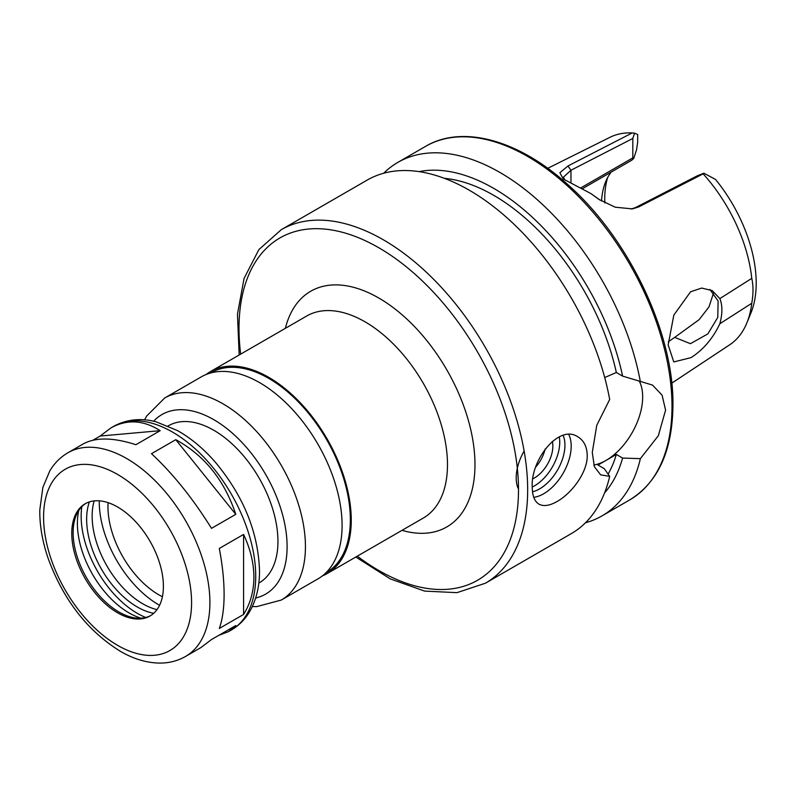<?xml version="1.0" encoding="UTF-8"?>
<svg xmlns="http://www.w3.org/2000/svg" width="796" height="796" viewBox="0 0 796 796"><rect width="100%" height="100%" fill="white"/><g stroke="black" fill="none" stroke-linecap="round" stroke-linejoin="round"><path stroke-width="1.19" d="M185.548 656.451A117.609 67.899 -120 0 0 209.905 602.612A117.609 67.899 -120 0 0 158.563 484.247A117.609 67.899 -120 0 0 67.939 452.745C60.456 457.123 54.417 463.173 49.81 470.884L42.855 487.46L39.8 509.967C39.601 525.619 42.457 541.976 48.377 559.031C63.839 600.682 88.107 631.596 121.171 651.785C134.474 659.357 147.658 663.118 160.722 663.078C169.717 662.959 177.996 660.75 185.548 656.451L200.781 647.655L211.497 639.556L235.785 625.537L228.502 631.646L218.751 635.367M92.923 440.228L100.177 436.039L110.893 427.94C126.912 419.064 143.34 419.98 160.185 430.676L135.897 444.705C113.181 437.392 95.6 437.143 83.172 443.949L67.939 452.745M100.177 436.039L160.185 430.676M175.777 439.681C204.433 455.342 224.432 480.227 235.785 514.335L211.497 528.355C192.861 498.455 172.861 473.57 151.489 453.7L175.777 439.681L235.785 514.335M243.586 534.434C250.402 548.981 253.834 563.24 253.894 577.209C253.834 591.159 250.402 603.567 243.586 614.442L219.298 628.462C222.472 619.686 224.084 608.333 224.104 594.413C224.084 580.413 222.472 565.1 219.298 548.454L243.586 534.434L243.586 614.442M163.399 586.344A64.794 37.412 -120 0 0 135.111 521.131A64.794 37.412 -120 0 0 85.182 503.769A64.794 37.412 -120 0 0 85.182 578.592A64.794 37.412 -120 0 0 149.976 616.005A64.794 37.412 -120 0 0 163.399 586.344M85.878 503.38A64.794 37.412 -120 0 0 76.147 515.5A64.794 37.412 -120 0 0 86.555 577.797A64.794 37.412 -120 0 0 135.3 617.955A64.794 37.412 -120 0 0 150.653 615.597M78.814 510.405A73.033 42.158 -120 0 0 141.041 618.203M81.799 506.684A79.381 45.83 -120 0 0 145.768 617.477M89.381 501.898A71.6 41.342 -120 0 0 101.48 569.18A71.6 41.342 -120 0 0 153.698 613.298M94.177 500.893A71.6 41.342 -120 0 0 106.972 566.006A71.6 41.342 -120 0 0 156.971 609.646M99.251 501.689L99.251 500.813A84.237 48.636 -120 0 0 99.251 501.689A84.237 48.636 -120 0 0 158.812 604.861A84.237 48.636 -120 0 0 159.578 605.288M108.087 502.644A71.929 41.531 -120 0 0 162.404 596.731M322.34 575.936A116.634 67.342 -120 0 0 327.096 573.598A116.634 67.342 -120 0 0 351.255 520.206A116.634 67.342 -120 0 0 300.341 402.826A116.634 67.342 -120 0 0 210.462 371.573A116.634 67.342 -120 0 0 206.064 374.538M325.962 572.762L326.45 572.483A115.34 66.595 -120 0 0 350.34 519.679A115.34 66.595 -120 0 0 299.993 403.602A115.34 66.595 -120 0 0 211.109 372.697L210.622 372.986M252.322 606.552L256.62 606.642L281.286 600.055L317.932 578.891A116.634 67.342 -120 0 0 342.091 525.499A116.634 67.342 -120 0 0 291.177 408.119A116.634 67.342 -120 0 0 201.298 376.866L164.643 398.03L146.643 416.049L144.544 419.86M258.809 583.1L259.158 582.901A90.714 52.377 -120 0 0 277.943 541.37A90.714 52.377 -120 0 0 238.352 450.078A90.714 52.377 -120 0 0 168.444 425.77L168.085 425.969M709.873 289.445L718.121 301.007L717.753 317.435L707.853 333.892L690.421 343.683L674.7 337.385L699.167 319.624L708.977 306.928L713.574 292.838M719.853 323.743C712.927 338.429 703.316 349.733 691.018 357.633L673.794 361.941L668.172 344.986L673.814 315.126L690.57 291.784L701.674 288.062L712.211 290.59L719.853 298.609L751.762 278.361C753.414 285.605 753.414 293.903 751.762 303.256L719.853 323.743C722.559 313.634 722.559 305.256 719.853 298.609M668.252 341.822L674.7 337.385M582.801 188.483L631.726 160.235L633.716 158.434L632.82 157.867L581.289 187.617M611.228 172.075A91.371 52.755 -120 0 0 605.647 181.796A91.371 52.755 -120 0 0 601.537 201.089M564.871 179.926L563.379 177.2L570.961 170.244L632.82 138.454L634.551 133.191L632.243 132.922A119.858 69.202 -120 0 0 609.925 137.32L547.728 168.324M634.551 133.191L637.666 134.464L637.666 142.315L636.541 149.867L633.716 158.434M671.764 383.155L729.703 344.787A119.858 69.202 -120 0 0 746.867 322.907A119.858 69.202 -120 0 0 751.762 303.256M746.867 322.907L750.956 312.908A112.604 65.013 -120 0 0 715.495 179.408L703.883 173.22L697.425 175.747L635.566 207.547L631.188 209.049M751.762 278.361A119.858 69.202 -120 0 0 703.157 173.856L703.883 173.22M607.627 177.588A97.848 56.496 -120 0 0 604.841 202.95M632.243 132.922L567.956 165.986L559.877 172.732L563.2 178.941L590.94 193.597L598.95 199.408L615.199 207.189L632.372 208.89L638.8 206.88L703.157 173.856M599.925 200.065L597.189 198.124M598.91 199.299L590.94 193.597M632.82 138.454L632.82 157.867M557.091 501.49C549.628 505.739 543.588 506.634 538.982 504.176C534.554 501.41 532.305 495.739 532.245 487.142C530.444 460.357 558.752 423.77 577.856 436.835C583.886 440.516 587.01 446.705 587.229 455.392C587.657 472.217 571.737 493.361 557.091 501.49M568.792 434.536A38.875 22.447 -60 0 1 571.19 446.138A38.875 22.447 -60 0 1 533.758 497.341M518.017 488.167A38.875 22.447 -60 0 1 524.116 451.034M563.13 435.402A35.641 20.577 -60 0 1 564.931 445.163A35.641 20.577 -60 0 1 532.514 491.769M559.27 436.865A35.641 20.577 -60 0 1 559.737 442.168A35.641 20.577 -60 0 1 532.245 487.023M552.325 441.352A25.92 14.965 -60 0 1 552.862 446.138A25.92 14.965 -60 0 1 532.942 478.724M545.151 449.004A25.92 14.965 -60 0 1 535.877 466.924M604.711 377.543L616.333 372.488L622.591 376.1L652.501 385.075L662.093 395.154L665.585 410.159L658.332 435.72L640.372 458.655L622.591 458.058L616.333 454.446L598.005 465.033L604.263 468.645L609.686 476.376L600.662 474.864L594.383 466.705L592.274 452.486L596.761 425.333L609.686 399.493A204.114 117.848 -120 0 0 508.624 219.248A204.114 117.848 -120 0 0 367.195 180.085L281.277 229.686L258.889 249.596L244.083 278.381L237.467 314.181L239.158 355.006M593.836 465.043A51.84 29.93 120 0 0 642.67 396.935A51.84 29.93 120 0 0 639.447 381.443M355.802 557.031L390.319 578.921L424.616 591.09L456.954 592.662L485.391 583.229L571.309 533.618A204.114 117.848 -120 0 0 609.686 476.376M608.054 474.207A180.463 104.196 -120 0 0 616.333 454.446M604.592 492.883A188.98 109.112 -120 0 0 622.591 458.058M585.488 522.753A204.114 117.848 -120 0 0 601.995 515.908A204.114 117.848 -120 0 0 640.372 458.655M640.372 381.772A204.114 117.848 -120 0 0 539.31 201.527A204.114 117.848 -120 0 0 397.881 162.364A204.114 117.848 -120 0 0 383.692 173.23M622.591 376.1A188.98 109.112 -120 0 0 419.114 171.618M616.333 372.488A180.463 104.196 -120 0 0 444.377 178.324M255.725 576.155A117.609 67.899 -120 0 0 204.383 457.8A117.609 67.899 -120 0 0 113.758 426.288C130.375 417.293 146.275 419.104 156.364 421.92L177.389 430.536C191.04 438.188 203.776 448.845 215.587 462.496C243.616 496.296 258.262 532.424 259.516 570.861C259.576 586.622 256.232 600.284 249.496 611.855C244.889 619.567 238.85 625.616 231.367 629.994A117.609 67.899 -120 0 0 255.725 576.155M191.577 602.612A104.654 60.416 -120 0 0 80.575 464.526A104.654 60.416 -120 0 0 80.575 612.522A104.654 60.416 -120 0 0 191.577 602.612M327.096 573.598L423.323 518.047A116.634 67.342 -120 0 0 447.481 464.655A116.634 67.342 -120 0 0 396.567 347.275A116.634 67.342 -120 0 0 306.689 316.022L210.462 371.573M402.02 530.345A136.076 78.565 -120 0 0 474.973 464.655A136.076 78.565 -120 0 0 390.478 305.594A136.076 78.565 -120 0 0 285.386 328.32M281.286 600.055A116.634 67.342 -120 0 0 305.435 546.663A116.634 67.342 -120 0 0 254.521 429.283A116.634 67.342 -120 0 0 164.643 398.03M255.645 598.005A103.679 59.859 -120 0 0 287.107 546.663A103.679 59.859 -120 0 0 235.725 436.218A103.679 59.859 -120 0 0 153.608 421.253M357.295 556.165A197.637 114.107 -120 0 0 518.504 489.789A197.637 114.107 -120 0 0 367.991 241.994A197.637 114.107 -120 0 0 240.661 354.15M635.566 207.547L638.8 206.88M570.961 182.563L570.961 170.244L567.956 165.986M485.391 583.229A204.114 117.848 -120 0 0 527.668 489.789A204.114 117.848 -120 0 0 438.566 284.371A204.114 117.848 -120 0 0 281.277 229.686M671.993 406.457A204.114 117.848 -120 0 0 582.901 201.04A204.114 117.848 -120 0 0 425.611 146.355C462.864 124.176 519.778 140.375 569.011 185.677C629.288 239.307 673.894 333.355 672.948 405.134C672.471 450.785 658.063 482.376 629.726 499.898A204.114 117.848 -120 0 0 671.993 406.457M113.758 426.288L110.893 427.94M231.367 629.994L228.502 631.646M158.812 604.861L159.568 605.298M425.611 146.355L397.881 162.364M629.726 499.898L601.995 515.908"/></g></svg>
